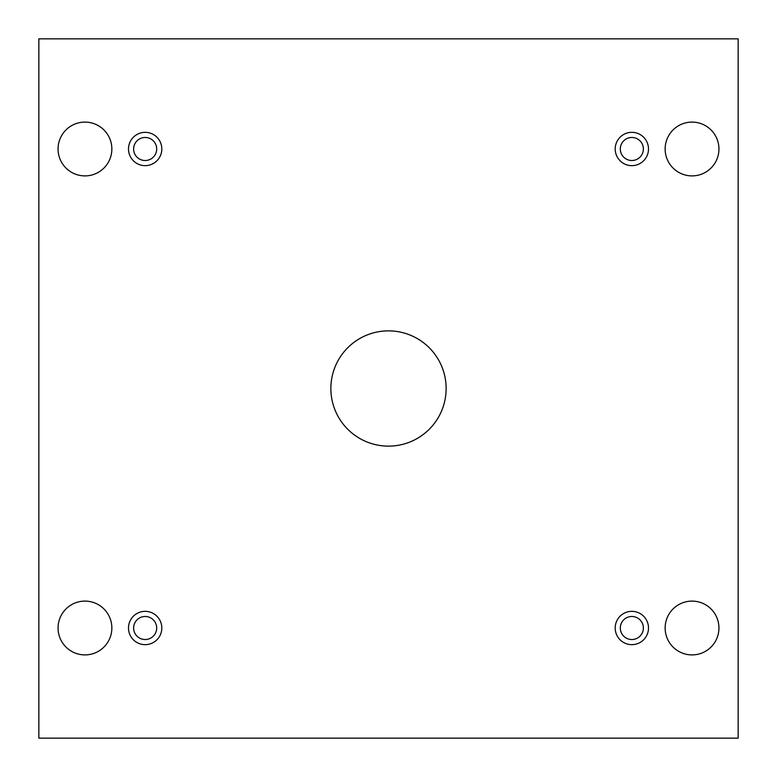 <?xml version="1.0" encoding="UTF-8"?>
<svg xmlns="http://www.w3.org/2000/svg" width="777" height="777" viewBox="0 0 777 777"><rect width="100%" height="100%" fill="white"/><g stroke="black" fill="none" stroke-linecap="round" stroke-linejoin="round"><path stroke-width="1.17" d="M738.15 38.85L38.85 38.85L38.85 738.15L738.15 738.15L738.15 38.85M145.153 644.657A16.647 16.647 0 0 1 130.73 619.677A16.647 16.647 0 0 1 159.576 619.677A16.647 16.647 0 0 1 145.153 644.657M631.847 644.657A16.647 16.647 0 0 1 617.424 619.677A16.647 16.647 0 0 1 646.27 619.677A16.647 16.647 0 0 1 631.847 644.657M631.847 165.647A16.647 16.647 0 0 1 617.424 140.676A16.647 16.647 0 0 1 646.27 140.676A16.647 16.647 0 0 1 631.847 165.647M145.153 165.647A16.647 16.647 0 0 1 130.73 140.676A16.647 16.647 0 0 1 159.576 140.676A16.647 16.647 0 0 1 145.153 165.647M111.849 148.999A26.894 26.894 0 0 0 71.513 125.699A26.894 26.894 0 0 0 71.513 172.29A26.894 26.894 0 0 0 111.849 148.999M718.939 148.999A26.894 26.894 0 0 0 678.593 125.699A26.894 26.894 0 0 0 678.593 172.29A26.894 26.894 0 0 0 718.939 148.999M111.849 628.001A26.894 26.894 0 0 0 71.513 604.71A26.894 26.894 0 0 0 71.513 651.301A26.894 26.894 0 0 0 111.849 628.001M718.939 628.001A26.894 26.894 0 0 0 678.593 604.71A26.894 26.894 0 0 0 678.593 651.301A26.894 26.894 0 0 0 718.939 628.001M388.5 330.866A57.634 57.634 0 0 1 438.413 417.317A57.634 57.634 0 0 1 338.587 417.317A57.634 57.634 0 0 1 388.5 330.866M156.682 628.001A11.529 11.529 0 0 1 145.153 639.529A11.529 11.529 0 0 1 133.625 628.001A11.529 11.529 0 0 1 145.153 616.482A11.529 11.529 0 0 1 156.682 628.001M643.375 628.001A11.529 11.529 0 0 1 631.847 639.529A11.529 11.529 0 0 1 620.318 628.001A11.529 11.529 0 0 1 631.847 616.482A11.529 11.529 0 0 1 643.375 628.001M643.375 148.999A11.529 11.529 0 0 1 631.847 160.518A11.529 11.529 0 0 1 620.318 148.999A11.529 11.529 0 0 1 631.847 137.471A11.529 11.529 0 0 1 643.375 148.999M156.682 148.999A11.529 11.529 0 0 1 145.153 160.518A11.529 11.529 0 0 1 133.625 148.999A11.529 11.529 0 0 1 145.153 137.471A11.529 11.529 0 0 1 156.682 148.999"/></g></svg>
